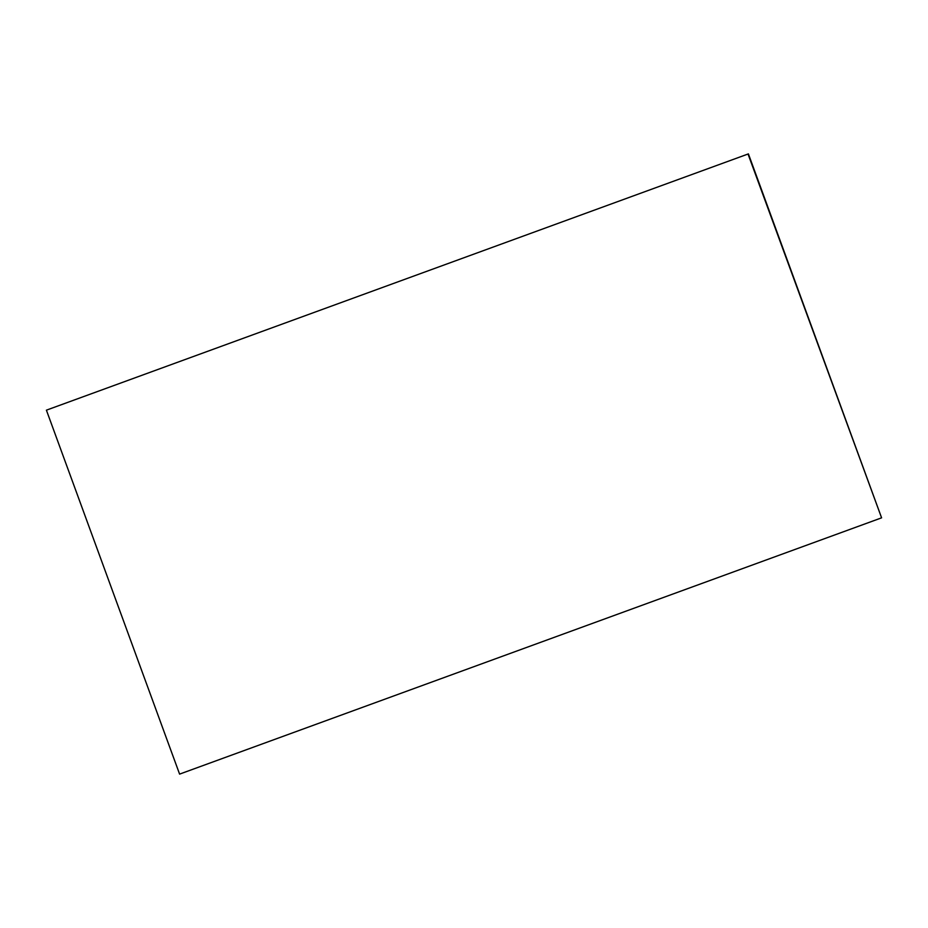 <?xml version="1.0" encoding="UTF-8"?>
<svg xmlns="http://www.w3.org/2000/svg" width="928" height="928" viewBox="0 0 928 928"><rect width="100%" height="100%" fill="white"/><g stroke="black" fill="none" stroke-linecap="round" stroke-linejoin="round"><path stroke-width="1.39" d="M881.217 517.975L179.591 774.114L46.4 410.164L748.409 153.886L881.6 517.836L748.026 154.025L46.4 410.164"/></g></svg>
